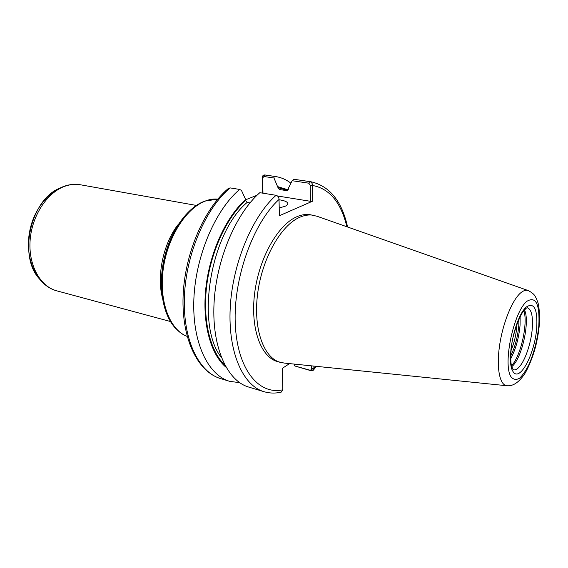 <?xml version="1.0" encoding="UTF-8"?>
<svg xmlns="http://www.w3.org/2000/svg" width="568" height="568" viewBox="0 0 568 568"><rect width="100%" height="100%" fill="white"/><g stroke="black" fill="none" stroke-linecap="round" stroke-linejoin="round"><path stroke-width="0.85" d="M516.873 323.888C516.568 333.224 514.565 342.184 510.866 350.768M289.545 363.612L282.367 368.312L282.793 389.79L281.181 392.154C275.345 393.489 269.63 393.34 264.042 391.7C243.012 385.672 227.967 352.33 230.203 308.154C232.362 264.035 252.142 216.529 276.062 195.3C277.603 195.655 278.59 196.862 279.023 198.928L279.378 215.726L312.734 201.122L312.599 185.026C312.173 183.059 311.2 181.923 309.674 181.604L293.826 179.261L310.966 181.767L309.674 181.604L308.793 183.194L310.256 185.196L312.599 185.026M264.042 391.7L248.72 387.078C227.37 380.95 211.963 347.822 214.001 304.128C215.946 260.492 235.706 213.596 259.817 192.687L276.062 195.3M313.884 368.895L311.704 369.115L310.369 370.293L294.856 365.991L311.207 370.783L313.252 370.286L313.884 368.895L313.891 366.09M506.706 385.722L284.178 363.066L277.617 361.617C260.882 357.315 250.19 328.29 254.641 293.251C258.972 258.241 277.78 224.999 296.567 216.862C301.409 214.718 306.031 214.015 310.44 214.768L316.994 216.245L527.991 290.489M311.676 365.87L311.704 369.115M294.856 365.991L293.968 364.067M273.968 178.004L274.096 176.343L264.709 174.958C263.339 174.887 262.508 175.725 262.217 177.472L262.594 178.032L263.9 176.499L273.968 178.004L277.979 187.596L279.392 189.499L287.025 190.699L288.388 189.215L288.374 188.32L292.151 180.709L308.793 183.194M293.826 179.261L292.151 180.709M228.343 188.469L230.125 187.901L239.632 189.435L241.464 190.422L245.646 199.517C226.128 216.848 209.869 252.142 205.914 287.55C201.959 322.972 210.55 354.34 226.036 367.276M239.682 382.69L229.642 381.32C207.916 375.072 192.09 342.227 193.865 299.13C195.569 256.083 215.286 209.961 239.632 189.435M274.096 176.343L275.423 176.513C281.053 177.379 286.222 179.602 290.923 183.173M277.958 186.702L288.288 189.868M262.217 177.472L262.451 193.106M245.653 199.773L257.034 195.257M310.256 185.196L310.384 201.292L277.482 195.981M312.734 201.122L310.384 201.292M262.977 193.191L262.594 178.032M279.065 199.773C284.355 200.511 287.273 201.725 287.82 203.415C287.99 204.452 287.025 205.431 284.916 206.354L279.222 207.931M249.956 202.918L247.137 202.442L245.674 200.44L245.646 199.517M175.938 328.68C163.073 315.744 157.797 287.323 164.024 259.327C170.222 231.318 187.042 207.725 204.189 201.363L204.416 201.278M523.845 310.561C528.183 323.227 520.82 356.186 511.505 365.792M524.456 309.851C530.121 320.778 522.219 357.499 512.343 366.154L511.747 366.694M280.443 362.405C263.758 358.117 253.115 329.049 257.595 293.94C261.947 258.859 280.741 225.531 299.492 217.374C304.327 215.215 308.935 214.512 313.33 215.258M282.793 389.79C258.717 395.349 237.019 369.086 235.251 323.483C233.313 278.015 253.214 222.876 279.058 199.425M310.256 185.665L312.627 185.502C329.525 188.626 340.949 202.378 346.899 226.767M315.716 366.282L313.905 368.49L311.697 368.703M310.369 370.293L311.207 370.783M229.642 381.32L220.654 378.607C198.75 372.303 182.733 339.593 184.394 296.773C185.977 254.01 205.68 208.243 230.125 187.901M263.9 176.499L264.794 174.965L275.423 176.513M262.601 178.494L262.21 177.926M279.392 189.499L287.209 190.706M221.328 357.421C195.342 325.251 210.252 233.008 247.137 202.442M277.979 187.596L287.77 190.543M224.807 365.054C210.188 351.294 202.485 320.224 206.695 285.789C210.905 251.361 226.739 217.388 245.674 200.44M187.156 336.377C169.867 330.001 158.905 301.807 163.151 269.701C167.276 237.609 185.992 208.129 205.439 201.036L217.835 199.091C196.706 197.117 172.21 223.792 164.372 259.214C156.385 294.6 167.191 329.163 187.156 336.384M162.242 297.128C156.605 274.429 163.825 242.138 178.586 223.998M170.407 321.502L56.8 290.844C39.966 286.506 27.967 264.567 30.189 239.433C32.291 214.314 48.401 191.047 66.435 185.736C71.241 184.295 75.927 183.982 80.507 184.792L196.351 205.424M41.059 280.443C16.749 258.717 30.587 196.812 61.834 187.504M518.967 318.84L518.804 325.279C517.803 336.661 515.077 346.977 510.611 356.228M520.146 316.426L520.068 325.159C518.904 337.932 515.765 349.185 510.646 358.912M518.556 367.652C516.702 369.456 514.999 370.18 513.436 369.825L512.62 368.852L511.101 363.79C510.419 358.053 510.817 350.271 512.293 340.438C514.984 328.893 518.414 319.507 522.588 312.265L526.131 308.289L527.317 307.735C531.414 309.283 533.068 316.099 532.294 328.183C531.208 343.271 524.832 361.738 518.556 367.652M526.508 306.869C534.218 302.183 537.633 309.148 536.746 327.764C534.871 354.049 519.55 383.038 512.904 371.373C505.761 360.588 515.169 315.872 526.508 306.869M526.934 301.281C535.929 295.956 539.891 304.143 538.819 325.84C537.42 339.117 534.332 351.599 529.546 363.286C526.28 370.087 522.929 375.079 519.5 378.252C516.184 380.12 513.351 379.63 511.008 376.783C502.566 364.336 513.642 311.64 526.934 301.281M520.913 292.676C523.646 290.461 526.103 289.765 528.29 290.596C535.205 294.267 534.999 296.432 536.348 298.42L537.889 302.524C538.925 305.421 540.026 315.283 539.302 324.775C538.812 330.753 537.726 337.406 536.043 344.755C532.578 359.154 526.075 372.217 524.186 374.525C518.662 382.534 512.939 386.275 507.018 385.75C499.741 385.423 496.24 368.114 499.591 345.415C502.872 322.752 512.407 299.506 520.913 292.676M313.422 370.08L316.447 366.353M347.595 227.015C341.844 201.115 329.632 186.034 310.966 181.767M220.654 378.607C197.536 371.763 181.582 338.755 183.088 296.468C184.564 254.137 203.884 208.889 228.549 188.292M264.709 174.958L265.533 175.058M287.827 203.876L287.82 203.415M56.8 290.844C35.919 285.363 23.785 256.97 30.118 229.209C36.21 201.384 59.278 180.858 80.507 184.792"/></g></svg>

